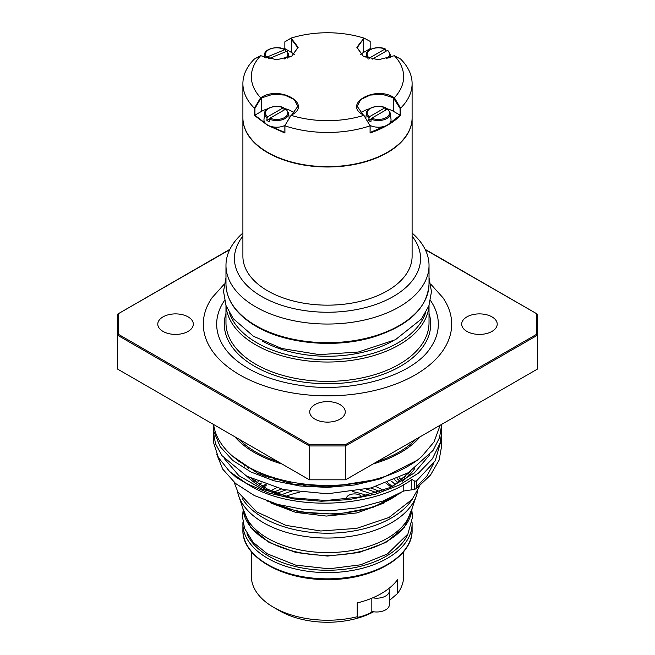 <?xml version="1.0" encoding="UTF-8"?>
<svg xmlns="http://www.w3.org/2000/svg" width="655" height="655" viewBox="0 0 655 655"><rect width="100%" height="100%" fill="white"/><g stroke="black" fill="none" stroke-linecap="round" stroke-linejoin="round"><path stroke-width="0.98" d="M248.343 468.407A80.368 46.399 180 0 1 248.736 467.22M213.481 435.059L213.456 442.264L218.369 457.501L229.692 471.6L246.829 483.668L268.697 493.002L294.062 498.971L321.384 501.239L349.074 499.601L375.495 494.165L399.067 485.167L418.439 473.156L432.406 458.77L440.209 442.862L441.707 431.817L441.707 424.383L439.521 437.679L433.012 450.484L408.261 472.738L371.213 487.901L327.5 493.78L283.795 489.621L246.747 476.193L221.988 455.667L215.487 443.722L213.284 431.293L213.432 428.133M441.585 435.059L441.699 438.203L435.182 460.923L416.334 481.147L414.582 481.032L411.962 479.493C373.784 507.51 296.936 511.129 253.731 487.844L236.168 477.364L227.752 469.733M371.508 480.32L332.519 486.509L292.834 484.086L257.98 473.491L232.787 456.322M429.729 454.799L414.238 473.008L390.044 487.533L359.57 497.006L325.871 500.526L292.343 497.808L262.336 489.228L238.887 475.669L224.329 458.606M433.774 463.167L427.175 475.645L416.334 487.083M403.783 484.61L403.783 490.988L414.574 489.408L416.334 488.573L430.499 475.088L439.128 460.072L441.699 445.637L441.535 441.928M441.707 431.817L441.535 428.165M213.293 424.915L213.923 431.678L220.219 446.751L232.82 460.49L251.037 472.042L273.741 480.721L299.646 485.944L327.181 487.41L354.74 484.962L380.694 478.748L417.333 460.195L421.73 456.527L434.044 441.92L440.185 425.21M403.783 490.988L382.905 501.059L358.351 507.756L331.34 510.663L303.912 509.557L277.63 504.399L254.402 495.581L235.612 483.513L222.716 469.127L216.69 454.152M213.628 424.522A114.207 65.942 0 0 0 214.693 429.786A114.207 65.942 0 0 0 298.77 483.292A114.207 65.942 0 0 0 417.333 460.187M420.101 436.811A103.212 59.589 180 0 1 373.088 463.953M281.912 463.953A103.212 59.589 180 0 1 234.899 436.811M277.884 461.628A101.525 58.614 180 0 1 255.712 451.934A101.525 58.614 180 0 1 238.928 439.137M416.072 439.137A101.525 58.614 180 0 1 377.116 461.628M247.418 466.483A80.368 46.399 0 0 0 247.262 467.686M345.611 479.812L537.313 369.142L537.313 335.286L536.461 334.394L345.259 444.786L345.611 479.812L309.389 479.812L309.741 444.786L118.539 334.394L117.687 335.286L117.687 369.142L309.389 479.812M188.116 316.889A17.767 10.259 180 0 1 193.315 324.143A17.767 10.259 180 0 1 175.548 334.402A17.767 10.259 180 0 1 157.79 324.143A17.767 10.259 180 0 1 168.753 314.67A17.767 10.259 180 0 1 188.116 316.889M492.011 316.889A17.767 10.259 180 0 1 497.21 324.143A17.767 10.259 180 0 1 479.452 334.402A17.767 10.259 180 0 1 461.685 324.143A17.767 10.259 180 0 1 472.648 314.67A17.767 10.259 180 0 1 492.011 316.889M340.06 404.618A17.767 10.259 180 0 1 345.267 411.872A17.767 10.259 180 0 1 327.5 422.123A17.767 10.259 180 0 1 309.733 411.872A17.767 10.259 180 0 1 320.704 402.391A17.767 10.259 180 0 1 340.06 404.618M430.769 284.147L443.026 297.828A124.196 71.706 180 0 1 327.5 395.849A124.196 71.706 180 0 1 211.974 297.828L224.231 284.147M224.526 300.489A110.826 63.985 0 0 0 224.403 347.625C228.259 353.282 233.671 358.613 240.647 363.615C256.228 374.545 276.263 381.816 300.743 385.435C353.438 393.786 413.518 375.078 430.597 347.625A110.826 63.985 0 0 0 430.474 300.489M425.3 249.711L537.059 313.95L537.313 335.286L537.313 314.375M117.687 314.375L117.687 335.286L117.941 313.95L229.7 249.711M361.675 496.572A8.04 4.642 0 0 0 360.103 495.278A8.04 4.642 0 0 0 351.342 494.271A8.04 4.642 0 0 0 346.38 498.561A8.04 4.642 0 0 0 346.446 499.135M373.628 611.778A67.678 39.079 180 0 1 279.644 610.812L273.659 607.357A76.144 43.959 0 0 0 357.221 616.748L357.221 602.928A76.144 43.959 0 0 0 372.744 597.818A76.144 43.959 0 0 0 381.341 593.545A76.144 43.959 0 0 0 388.743 588.583A12.691 7.328 180 0 1 389.365 590.851A12.691 7.328 180 0 1 372.744 597.818M389.365 590.851L389.365 604.663A12.691 7.328 0 0 1 372.744 611.631L371.827 612.106C366.374 615.274 356.385 618.336 357.221 616.748M388.743 588.583A76.144 43.959 0 0 0 397.601 579.618L397.601 593.438A76.144 43.959 0 0 0 403.644 576.277L403.644 551.674M251.356 551.674L251.356 576.277A76.144 43.959 0 0 0 273.659 607.357M397.601 593.438L389.365 600.512M270.949 490.824A78.649 45.408 180 0 1 271.882 490.276A78.649 45.408 180 0 1 276.443 487.844M287.922 483.144A78.649 45.408 180 0 1 291.426 482.031M363.574 482.031A78.649 45.408 180 0 1 364.131 482.203M375.921 486.6A78.649 45.408 180 0 1 383.118 490.276A78.649 45.408 180 0 1 383.183 490.317M266.7 484.897A76.348 44.081 0 0 0 263.826 487.238M391.019 487.099A76.348 44.081 0 0 0 386.057 483.275M276.86 478.576A76.348 44.081 0 0 0 274.601 479.779M399.091 477.716A84.601 48.847 180 0 1 401.654 480.23M416.367 495.729L410.554 513.045A84.601 48.847 180 0 1 387.326 538.279A84.601 48.847 180 0 1 302.749 550.446A84.601 48.847 180 0 1 244.446 513.045L238.633 495.729A90.521 52.261 0 0 0 301.013 535.757A90.521 52.261 0 0 0 391.51 522.739A90.521 52.261 0 0 0 416.367 495.729A90.521 52.261 0 0 0 417.554 491.094M253.346 480.23A84.601 48.847 180 0 1 253.804 479.755M259.912 474.367A84.601 48.847 180 0 1 261.41 473.246M237.446 491.094A90.521 52.261 0 0 0 238.633 495.729M242.899 233.024A101.525 58.614 0 0 0 225.975 265.431A101.525 58.614 0 0 0 255.712 306.876A101.525 58.614 0 0 0 366.35 319.583A101.525 58.614 0 0 0 429.025 265.431A101.525 58.614 0 0 0 412.101 233.024M412.101 236.136A93.059 53.726 180 0 1 380.629 302.635A93.059 53.726 180 0 1 261.697 296.51A93.059 53.726 180 0 1 242.899 236.136M242.899 117.982A84.601 48.847 0 0 0 242.899 118.154L242.899 256.31A84.601 48.847 0 0 0 327.5 305.156A84.601 48.847 0 0 0 412.101 256.31L412.101 118.154A84.601 48.847 0 0 0 412.101 117.982M242.899 118.154A84.601 48.847 0 0 0 327.5 167A84.601 48.847 0 0 0 412.101 118.154M387.171 152.435A84.176 48.601 180 0 1 387.023 152.517A84.176 48.601 180 0 1 267.977 152.525A84.176 48.601 180 0 1 267.977 152.517A84.176 48.601 180 0 1 267.829 152.435M412.101 83.619L412.101 117.81A84.601 48.847 180 0 1 387.326 152.345A84.601 48.847 180 0 1 267.674 152.345L267.674 152.345A84.601 48.847 180 0 1 242.899 117.81L242.899 83.619A84.601 48.847 0 0 0 254.394 108.198L254.394 115.395L267.682 125.342L284.925 133.014L284.925 125.826A84.601 48.847 0 0 0 370.083 125.826L370.083 133.014C382.897 128.658 393.065 122.788 400.606 115.386L400.606 108.198A84.601 48.847 0 0 0 412.101 83.619A84.601 48.847 0 0 0 400.598 59.024L394.392 55.708A76.144 43.959 180 0 1 394.384 97.718L393.549 97.292C374.889 85.428 342.598 104.063 363.148 114.846L363.885 115.329A76.144 43.959 180 0 1 291.115 115.321L291.884 114.822M254.394 115.395L254.934 115.149L254.942 108.362L261.001 98.111L260.616 97.718A76.144 43.959 180 0 1 260.616 55.7L254.394 59.032A84.601 48.847 0 0 0 242.899 83.619M260.616 97.718L254.427 108.181L254.942 108.362M284.982 125.408A12.691 7.328 180 0 1 270.22 126.202A12.691 7.328 180 0 1 265.709 123.59A12.691 7.328 180 0 1 263.981 119.431L264.653 113.176A12.019 6.935 0 0 0 267.043 117.769L267.641 116.795L283.263 107.772L283.869 108.059L284.033 110.097M291.123 115.264L284.851 125.629L284.868 132.482L270.22 126.202M294.259 113.118A21.148 12.208 0 0 0 283.893 108.411M267.559 108.853A21.148 12.208 0 0 0 261.697 111.252L254.934 115.149M254.836 115.141L265.709 123.59M270.04 118.178A11.176 6.452 180 0 0 284.557 117.54A11.176 6.452 180 0 0 285.662 109.156L286.26 109.442L285.662 109.156L270.04 118.178L269.246 121.74A12.281 7.09 180 0 1 266.855 120.356L267.043 117.769M269.516 118.825L266.855 120.356M267.641 116.795A11.176 6.452 180 0 1 268.747 108.411A11.176 6.452 180 0 1 283.263 107.772L283.869 108.059M291.852 114.846C312.402 104.071 280.127 85.428 261.451 97.292L260.723 97.71M260.616 55.7L276.672 59.761L291.876 56.109L298.148 47.34L291.115 38.096A76.144 43.959 180 0 1 363.943 38.113L356.844 47.332L363.107 56.109L378.32 59.769L394.392 55.708M284.851 125.629L291.115 115.321M284.868 132.482L284.925 133.014M261.001 98.111L272.529 94.369L284.745 95.073L294.242 99.568L297.804 106.356L291.737 114.912M363.885 115.329L370.083 125.826M291.115 38.096L284.851 41.838L291.123 38.154M290.91 38.604L297.804 47.635L291.753 56.183M294.259 54.398A21.148 12.208 0 0 0 291.606 52.531L284.851 48.634L284.851 41.838M284.86 48.568L283.64 48.994M265.979 58.123L266.675 57.165L284.663 49.764L285.359 50.108L285.514 51.81M266.675 57.165A11.176 6.452 180 0 1 270.163 49.002A11.176 6.452 180 0 1 284.663 49.764L285.359 50.108M284.335 58.942A11.176 6.452 180 0 0 286.628 51.352L287.324 51.696L286.628 51.352L268.64 58.754A11.176 6.452 180 0 0 268.968 58.942M363.23 56.183L357.196 47.643L363.394 39.005L364.524 38.35L363.943 38.113M364.524 38.35L370.165 41.38L370.165 48.634A84.176 48.601 180 0 1 371.295 49.019M370.083 125.785L363.877 115.264M370.083 133.014L370.149 125.629M371.737 118.178A11.176 6.452 180 0 0 386.253 117.54A11.176 6.452 180 0 0 387.359 109.156L387.956 109.442L387.359 109.156L371.737 118.178L371.131 119.153A12.019 6.935 0 0 0 388.71 117.122A12.019 6.935 0 0 0 390.347 113.176L391.019 119.431A12.691 7.328 180 0 1 389.291 123.599A12.691 7.328 180 0 1 384.78 126.202A12.691 7.328 180 0 1 370.026 125.408M363.296 114.928L357.196 106.347L360.766 99.568L370.255 95.065L382.479 94.377L393.303 97.718L400.058 108.362L400.172 115.141L389.291 123.599M400.058 115.149L393.303 111.252A21.148 12.208 0 0 0 385.59 108.411M369.256 108.853A21.148 12.208 0 0 0 360.741 113.118M370.14 132.482L384.78 126.202M371.131 119.153L370.943 121.74A12.281 7.09 180 0 1 368.552 120.356L369.338 116.795L384.96 107.772L385.566 108.059L385.729 110.097M371.213 118.825L368.552 120.356M369.338 116.795A11.176 6.452 180 0 1 370.443 108.411A11.176 6.452 180 0 1 384.96 107.772L385.566 108.059M393.999 98.119L394.277 97.71M400.058 108.362L400.573 108.181L394.384 97.718M400.172 115.141L400.606 115.386M368.74 59.056L369.338 58.082L384.96 49.059L385.566 49.346L385.729 51.385M369.338 58.082A11.176 6.452 180 0 1 370.443 49.698A11.176 6.452 180 0 1 384.96 49.059L385.566 49.346M386.024 58.95A11.176 6.452 180 0 0 387.359 50.443L387.956 50.722L387.359 50.443L372.122 59.237M370.157 48.626L363.394 52.531A21.148 12.208 0 0 0 360.741 54.406M248.63 468.579A80.368 46.399 180 0 1 249.056 467.392M414.811 468.44A93.911 54.218 180 0 1 402.039 481.458M278.219 494.631A93.911 54.218 180 0 1 246.829 476.234M235.301 458.778A93.911 54.218 180 0 1 235.129 458.246M414.574 481.032L414.574 489.408M416.334 488.573L416.334 481.147M411.266 489.743L411.266 479.378M398.297 494.173A90.521 52.261 180 0 1 270.433 502.172M244.773 466.163A82.907 47.864 180 0 1 244.651 464.862M408.785 472.419A82.907 47.864 180 0 1 408.09 474.22M345.259 444.786L309.741 444.786M536.461 313.892L536.461 334.394M118.539 334.394L118.539 313.892M225.975 313.401A103.212 59.589 0 0 0 254.517 366.276A103.212 59.589 0 0 0 375.471 376.903A103.212 59.589 0 0 0 429.025 313.401M429.025 305.459L429.025 322.759A101.525 58.614 180 0 1 366.35 376.912A101.525 58.614 180 0 1 255.712 364.205A101.525 58.614 180 0 1 225.975 322.759L225.975 305.459M226.057 305.672A101.525 58.614 0 0 0 255.712 344.866A101.525 58.614 0 0 0 364.54 357.99A101.525 58.614 0 0 0 428.943 305.672M425.513 312.992A99.83 57.64 180 0 1 356.721 357.147A99.83 57.64 180 0 1 256.907 342.794A99.83 57.64 180 0 1 229.487 312.992M262.557 341.198A93.911 54.218 0 0 0 392.451 341.198M117.687 335.286L309.389 445.965L345.611 445.965L537.313 335.286M371.827 612.106L371.827 598.203M366.685 495.409A76.144 43.959 0 0 0 352.816 491.643M299.261 492.273A76.144 43.959 0 0 0 285.834 496.31M281.331 494.893A78.256 45.179 180 0 1 291.794 491.168M316.987 486.6A78.256 45.179 180 0 1 334.795 486.387M360.315 490.358A78.256 45.179 180 0 1 371.68 494.083M376.322 492.683A82.907 47.864 0 0 0 366.35 489.089M348.435 485.06A82.907 47.864 0 0 0 345.21 484.61M309.79 484.61A82.907 47.864 0 0 0 303.322 485.584M285.719 490.03A82.907 47.864 0 0 0 277.081 493.371M242.899 529.993C241.842 556.979 282.739 580.338 327.967 579.552C372.883 580.035 413.133 556.766 412.101 529.993A84.601 48.847 180 0 1 327.5 578.84A84.601 48.847 180 0 1 242.899 529.993L242.899 523.779A84.601 48.847 0 0 0 327.5 572.617A84.601 48.847 0 0 0 412.101 523.779L412.069 522.346M274.011 492.151A84.601 48.847 180 0 1 281.322 489.064M296.142 484.626A84.601 48.847 180 0 1 300.989 483.611M354.011 483.611A84.601 48.847 180 0 1 355.64 483.93M370.763 488.016A84.601 48.847 180 0 1 379.712 491.561M408.032 533.776A82.907 47.864 180 0 1 327.5 570.259A82.907 47.864 180 0 1 246.968 533.776M392.206 486.559A76.348 44.081 0 0 0 387.531 482.719M274.912 478.003A76.348 44.081 0 0 0 272.783 479.214M265.283 484.405A76.348 44.081 0 0 0 262.729 486.616M259.593 484.708A78.887 45.547 180 0 1 261.443 482.989M268.378 477.732A78.887 45.547 180 0 1 270.278 476.537M391.412 481.179A78.887 45.547 180 0 1 395.407 484.708M266.757 475.309A82.907 47.864 0 0 0 264.964 476.463M258.144 481.662A82.907 47.864 0 0 0 256.834 482.858M398.166 482.858A82.907 47.864 0 0 0 394.637 479.796M397.053 478.699A84.601 48.847 180 0 1 400.107 481.441M412.02 508.689A84.601 48.847 180 0 1 327.5 555.35A84.601 48.847 180 0 1 242.98 508.689L250.505 527.119L269.09 542.422L296.035 552.533L327.492 556.062L358.965 552.533L385.91 542.422L404.495 527.111L412.02 508.673M254.893 481.441A84.601 48.847 180 0 1 255.745 480.631M262.295 475.383A84.601 48.847 180 0 1 263.957 474.261M242.456 498.848A90.521 52.261 0 0 0 391.51 517.9A90.521 52.261 0 0 0 412.544 498.848M225.975 284.082C226.45 300.629 236.48 314.703 256.064 326.296C286.038 344.112 336.015 348.583 373.825 336.899C409.007 325.51 427.404 307.899 429.025 284.082A101.525 58.614 180 0 1 366.35 338.226A101.525 58.614 180 0 1 255.712 325.527A101.525 58.614 180 0 1 225.975 284.082L225.975 265.431M269.434 119.153A12.019 6.935 0 0 0 270.564 119.587A12.019 6.935 0 0 0 282.935 119.521A12.019 6.935 0 0 0 288.642 113.176L289.191 118.285M261.451 97.292L261.697 111.252M291.606 52.531L291.852 38.579M285.146 49.755C278.178 45.031 264.063 49.068 264.653 54.463A12.019 6.935 0 0 0 265.979 58.082M287.267 58.148A12.019 6.935 0 0 0 288.642 54.463L288.978 57.525M385.345 107.707C377.788 104.088 365.908 108.304 366.358 113.176A12.019 6.935 0 0 0 368.74 117.769M393.549 97.292L393.303 111.252M363.394 52.531L363.14 38.571M385.345 48.994C377.788 45.375 365.908 49.592 366.358 54.463A12.019 6.935 0 0 0 367.742 58.156M388.955 58.148A12.019 6.935 0 0 0 390.347 54.463L390.675 57.525M248.712 468.628L249.162 467.449M213.293 431.997L213.293 438.727M441.707 438.203L441.707 445.637M238.666 460.907L239.075 462.021M251.405 478.608L267.739 489.301L288.74 497.129M392.984 486.198L410.538 471.322M400.754 492.806L372.605 507.576L336.58 514.322L298.958 511.899L266.331 500.723M406.305 473.892L404.651 477.667M247.164 466.335L247.271 467.76M419.814 485.846L412.06 499.454L389.013 517.458L356.631 528.38L320.803 530.992L285.957 525.375L256.629 511.866L237.888 491.938L234.113 482.227M270.851 502.983L295.773 512.407L326.362 516.075L357.131 512.898L384.149 502.983M429.025 277.753L431.473 291.696L428.878 305.852L421.46 318.993L395.448 339.699L358.277 352.038L319.411 354.633L281.691 348.476L253.436 336.252L233.319 318.715L226 305.508L223.527 291.319L225.975 277.761M425.111 249.309L537.01 313.917M117.99 313.917L229.889 249.309M346.38 499.143L346.38 498.561M412.101 529.993L412.101 523.779M242.931 522.346L242.899 523.779M411.856 510.27L412.527 517.073L407.909 533.997L387.424 553.966L360.586 564.807L329.006 568.81L295.683 565.118L267.387 553.852L253.125 542.332L244.528 528.38L242.473 516.639L243.144 510.27M429.025 284.082L429.025 265.431M288.642 113.176L286.137 109.148M283.648 107.707C276.091 104.088 264.211 108.304 264.653 113.176M264.653 54.463L264.325 57.525M288.642 54.463L287.226 51.442M366.358 113.176L365.809 118.285M390.347 113.176L387.834 109.148M366.358 54.463L366.022 57.525M390.347 54.463L387.834 50.435"/></g></svg>
